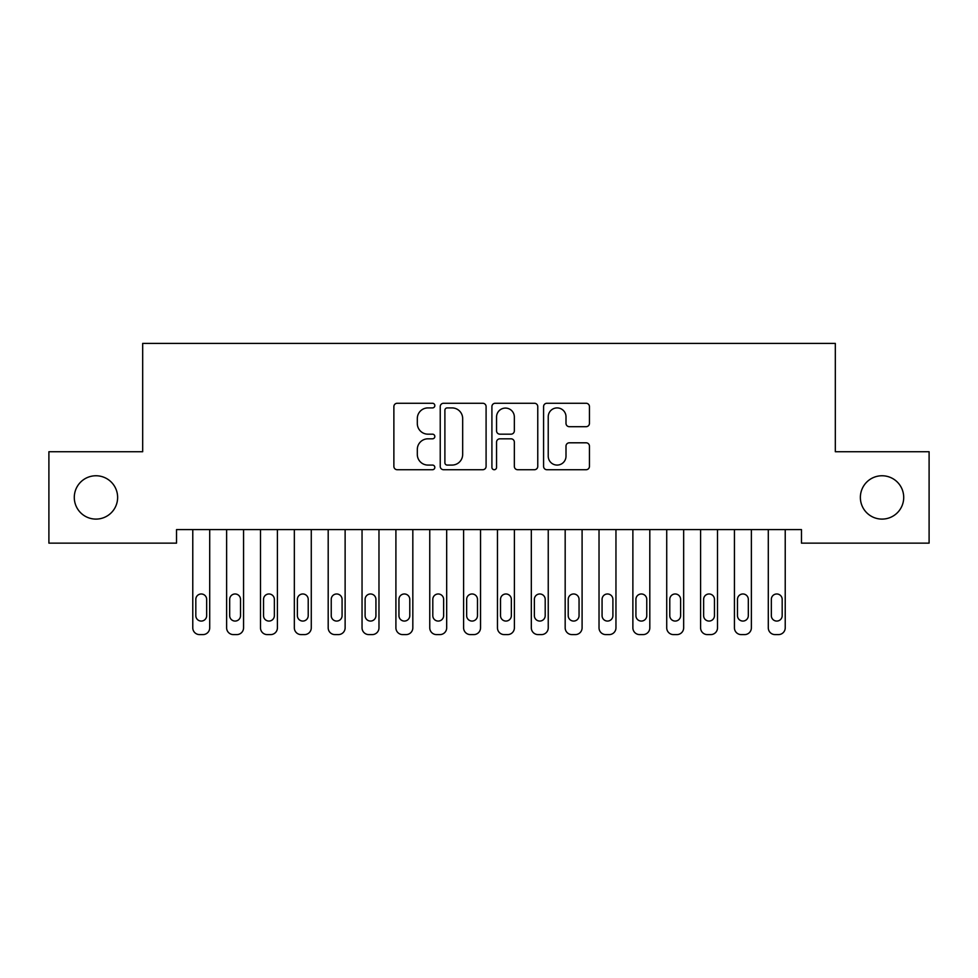 <?xml version="1.0" encoding="UTF-8"?>
<svg xmlns="http://www.w3.org/2000/svg" width="978" height="978" viewBox="0 0 978 978"><rect width="100%" height="100%" fill="white"/><g stroke="black" fill="none" stroke-linecap="round" stroke-linejoin="round"><path stroke-width="1.47" d="M434.831 405.589A2.323 2.323 0 0 0 432.508 403.266L397.202 403.266A3.325 3.325 0 0 0 393.877 406.591L393.877 466.396A3.325 3.325 0 0 0 397.202 469.721L432.508 469.721A2.323 2.323 0 0 0 434.831 467.398A2.323 2.323 0 0 0 432.508 465.076L427.936 465.076A10.636 10.636 0 0 1 417.313 454.44L417.313 449.452A10.636 10.636 0 0 1 427.936 438.816L432.508 438.816A2.323 2.323 0 0 0 434.831 436.494A2.323 2.323 0 0 0 432.508 434.171L427.936 434.171A10.636 10.636 0 0 1 417.313 423.535L417.313 418.547A10.636 10.636 0 0 1 427.936 407.912L432.508 407.912A2.323 2.323 0 0 0 434.831 405.589M860.371 497.435A21.663 21.663 0 0 0 882.046 519.098A21.663 21.663 0 0 0 903.709 497.435A21.663 21.663 0 0 0 882.046 475.76A21.663 21.663 0 0 0 860.371 497.435M74.291 497.435A21.663 21.663 0 0 0 95.954 519.098A21.663 21.663 0 0 0 117.629 497.435A21.663 21.663 0 0 0 95.954 475.76A21.663 21.663 0 0 0 74.291 497.435M586.115 426.689A3.325 3.325 0 0 0 589.441 423.364L589.441 406.591A3.325 3.325 0 0 0 586.115 403.266L546.898 403.266A3.325 3.325 0 0 0 543.585 406.591L543.585 466.396A3.325 3.325 0 0 0 546.898 469.721L586.115 469.721A3.325 3.325 0 0 0 589.441 466.396L589.441 446.127A3.325 3.325 0 0 0 586.115 442.802L569.33 442.802A3.325 3.325 0 0 0 566.005 446.127L566.005 456.176A8.888 8.888 0 0 1 557.118 465.076A8.888 8.888 0 0 1 548.23 456.176L548.23 416.799A8.888 8.888 0 0 1 557.118 407.912A8.888 8.888 0 0 1 566.005 416.799L566.005 423.364A3.325 3.325 0 0 0 569.33 426.689L586.115 426.689M801.471 529.587L176.529 529.587L176.529 543.132L48.9 543.132L48.9 451.726L142.678 451.726L142.678 343.4L835.322 343.4L835.322 451.726L929.1 451.726L929.1 543.132L801.471 543.132L801.471 529.587M486.09 406.591A3.325 3.325 0 0 0 482.765 403.266L443.56 403.266A3.325 3.325 0 0 0 440.234 406.591L440.234 466.396A3.325 3.325 0 0 0 443.56 469.721L482.765 469.721A3.325 3.325 0 0 0 486.09 466.396L486.09 406.591M495.235 403.266L534.44 403.266A3.325 3.325 0 0 1 537.766 406.591L537.766 466.396A3.325 3.325 0 0 1 534.44 469.721L517.655 469.721A3.325 3.325 0 0 1 514.342 466.396L514.342 442.142A3.325 3.325 0 0 0 511.017 438.816L499.88 438.816A3.325 3.325 0 0 0 496.555 442.142L496.555 467.398A2.323 2.323 0 0 1 494.232 469.721A2.323 2.323 0 0 1 491.91 467.398L491.91 406.591A3.325 3.325 0 0 1 495.235 403.266M447.215 407.912A2.323 2.323 0 0 0 444.892 410.247L444.892 462.741A2.323 2.323 0 0 0 447.215 465.076L452.032 465.076A10.636 10.636 0 0 0 462.667 454.44L462.667 418.547A10.636 10.636 0 0 0 452.032 407.912L447.215 407.912M514.342 416.97A8.888 8.888 0 0 0 505.455 408.083A8.888 8.888 0 0 0 496.555 416.97L496.555 430.846A3.325 3.325 0 0 0 499.88 434.171L511.017 434.171A3.325 3.325 0 0 0 514.342 430.846L514.342 416.97M192.776 627.839L192.776 529.587L192.776 627.839A6.773 6.773 179.5 0 0 199.549 634.6L202.935 634.6A6.773 6.773 179.5 0 0 209.708 627.839L209.708 529.587M195.82 615.651A5.416 5.416 0.5 0 0 201.248 621.067A5.416 5.416 0.5 0 0 206.664 615.651A5.416 5.416 -0.5 0 1 201.248 621.067A5.416 5.416 -0.5 0 1 195.82 615.651L195.82 599.392A5.416 5.416 -0.5 0 1 201.248 593.976A5.416 5.416 -0.5 0 1 206.664 599.392A5.416 5.416 0.5 0 0 201.248 593.976A5.416 5.416 0.5 0 0 195.82 599.392M206.664 599.392L206.664 615.651M226.627 627.839L226.627 529.587L226.627 627.839A6.773 6.773 179.5 0 0 233.4 634.6L236.786 634.6A6.773 6.773 179.5 0 0 243.559 627.839L243.559 529.587M229.683 615.651A5.416 5.416 0.5 0 0 235.099 621.067A5.416 5.416 0.5 0 0 240.515 615.651A5.416 5.416 -0.5 0 1 235.099 621.067A5.416 5.416 -0.5 0 1 229.683 615.651L229.683 599.392A5.416 5.416 -0.5 0 1 235.099 593.976A5.416 5.416 -0.5 0 1 240.515 599.392A5.416 5.416 0.5 0 0 235.099 593.976A5.416 5.416 0.5 0 0 229.683 599.392M260.49 627.839L260.49 529.587L260.49 627.839A6.773 6.773 179.5 0 0 267.263 634.6L270.637 634.6A6.773 6.773 179.5 0 0 277.41 627.839L277.41 529.587M263.534 615.651A5.416 5.416 0.5 0 0 268.95 621.067A5.416 5.416 0.5 0 0 274.366 615.651A5.416 5.416 -0.5 0 1 268.95 621.067A5.416 5.416 -0.5 0 1 263.534 615.651L263.534 599.392A5.416 5.416 -0.5 0 1 268.95 593.976A5.416 5.416 -0.5 0 1 274.366 599.392A5.416 5.416 0.5 0 0 268.95 593.976A5.416 5.416 0.5 0 0 263.534 599.392M240.515 599.392L240.515 615.651M274.366 599.392L274.366 615.651M294.341 627.839L294.341 529.587L294.341 627.839A6.773 6.773 179.5 0 0 301.114 634.6L304.5 634.6A6.773 6.773 179.5 0 0 311.273 627.839L311.273 529.587M297.385 615.651A5.416 5.416 0.5 0 0 302.801 621.067A5.416 5.416 0.5 0 0 308.217 615.651A5.416 5.416 -0.5 0 1 302.801 621.067A5.416 5.416 -0.5 0 1 297.385 615.651L297.385 599.392A5.416 5.416 -0.5 0 1 302.801 593.976A5.416 5.416 -0.5 0 1 308.217 599.392A5.416 5.416 0.5 0 0 302.801 593.976A5.416 5.416 0.5 0 0 297.385 599.392M328.192 627.839L328.192 529.587L328.192 627.839A6.773 6.773 179.5 0 0 334.965 634.6L338.351 634.6A6.773 6.773 179.5 0 0 345.124 627.839L345.124 529.587M331.236 615.651A5.416 5.416 0.5 0 0 336.652 621.067A5.416 5.416 0.5 0 0 342.08 615.651A5.416 5.416 -0.5 0 1 336.652 621.067A5.416 5.416 -0.5 0 1 331.236 615.651L331.236 599.392A5.416 5.416 -0.5 0 1 336.652 593.976A5.416 5.416 -0.5 0 1 342.08 599.392A5.416 5.416 0.5 0 0 336.652 593.976A5.416 5.416 0.5 0 0 331.236 599.392M308.217 599.392L308.217 615.651M342.08 599.392L342.08 615.651M362.043 627.839L362.043 529.587L362.043 627.839A6.773 6.773 179.5 0 0 368.816 634.6L372.202 634.6A6.773 6.773 179.5 0 0 378.975 627.839L378.975 529.587M365.1 615.651A5.416 5.416 0.5 0 0 370.515 621.067A5.416 5.416 0.5 0 0 375.931 615.651A5.416 5.416 -0.5 0 1 370.515 621.067A5.416 5.416 -0.5 0 1 365.1 615.651L365.1 599.392A5.416 5.416 -0.5 0 1 370.515 593.976A5.416 5.416 -0.5 0 1 375.931 599.392A5.416 5.416 0.5 0 0 370.515 593.976A5.416 5.416 0.5 0 0 365.1 599.392M375.931 599.392L375.931 615.651M395.907 627.839L395.907 529.587L395.907 627.839A6.773 6.773 179.5 0 0 402.667 634.6L406.053 634.6A6.773 6.773 179.5 0 0 412.826 627.839L412.826 529.587M398.951 615.651A5.416 5.416 0.5 0 0 404.366 621.067A5.416 5.416 0.5 0 0 409.782 615.651A5.416 5.416 -0.5 0 1 404.366 621.067A5.416 5.416 -0.5 0 1 398.951 615.651L398.951 599.392A5.416 5.416 -0.5 0 1 404.366 593.976A5.416 5.416 -0.5 0 1 409.782 599.392A5.416 5.416 0.5 0 0 404.366 593.976A5.416 5.416 0.5 0 0 398.951 599.392M409.782 599.392L409.782 615.651M429.758 627.839L429.758 529.587L429.758 627.839A6.773 6.773 179.5 0 0 436.53 634.6L439.917 634.6A6.773 6.773 179.5 0 0 446.677 627.839L446.677 529.587M432.802 615.651A5.416 5.416 0.5 0 0 438.217 621.067A5.416 5.416 0.5 0 0 443.633 615.651A5.416 5.416 -0.5 0 1 438.217 621.067A5.416 5.416 -0.5 0 1 432.802 615.651L432.802 599.392A5.416 5.416 -0.5 0 1 438.217 593.976A5.416 5.416 -0.5 0 1 443.633 599.392A5.416 5.416 0.5 0 0 438.217 593.976A5.416 5.416 0.5 0 0 432.802 599.392M443.633 599.392L443.633 615.651M463.609 627.839L463.609 529.587L463.609 627.839A6.773 6.773 179.5 0 0 470.381 634.6L473.768 634.6A6.773 6.773 179.5 0 0 480.54 627.839L480.54 529.587M466.653 615.651A5.416 5.416 0.5 0 0 472.068 621.067A5.416 5.416 0.5 0 0 477.484 615.651A5.416 5.416 -0.5 0 1 472.068 621.067A5.416 5.416 -0.5 0 1 466.653 615.651L466.653 599.392A5.416 5.416 -0.5 0 1 472.068 593.976A5.416 5.416 -0.5 0 1 477.484 599.392A5.416 5.416 0.5 0 0 472.068 593.976A5.416 5.416 0.5 0 0 466.653 599.392M477.484 599.392L477.484 615.651M497.46 627.839L497.46 529.587L497.46 627.839A6.773 6.773 179.5 0 0 504.232 634.6L507.619 634.6A6.773 6.773 179.5 0 0 514.391 627.839L514.391 529.587M500.516 615.651A5.416 5.416 0.5 0 0 505.932 621.067A5.416 5.416 0.5 0 0 511.347 615.651A5.416 5.416 -0.5 0 1 505.932 621.067A5.416 5.416 -0.5 0 1 500.516 615.651L500.516 599.392A5.416 5.416 -0.5 0 1 505.932 593.976A5.416 5.416 -0.5 0 1 511.347 599.392A5.416 5.416 0.5 0 0 505.932 593.976A5.416 5.416 0.5 0 0 500.516 599.392M511.347 599.392L511.347 615.651M531.323 627.839L531.323 529.587L531.323 627.839A6.773 6.773 179.5 0 0 538.083 634.6L541.47 634.6A6.773 6.773 179.5 0 0 548.242 627.839L548.242 529.587M534.367 615.651A5.416 5.416 0.5 0 0 539.783 621.067A5.416 5.416 0.5 0 0 545.198 615.651A5.416 5.416 -0.5 0 1 539.783 621.067A5.416 5.416 -0.5 0 1 534.367 615.651L534.367 599.392A5.416 5.416 -0.5 0 1 539.783 593.976A5.416 5.416 -0.5 0 1 545.198 599.392A5.416 5.416 0.5 0 0 539.783 593.976A5.416 5.416 0.5 0 0 534.367 599.392M545.198 599.392L545.198 615.651M565.174 627.839L565.174 529.587L565.174 627.839A6.773 6.773 179.5 0 0 571.947 634.6L575.333 634.6A6.773 6.773 179.5 0 0 582.093 627.839L582.093 529.587M568.218 615.651A5.416 5.416 0.5 0 0 573.634 621.067A5.416 5.416 0.5 0 0 579.049 615.651A5.416 5.416 -0.5 0 1 573.634 621.067A5.416 5.416 -0.5 0 1 568.218 615.651L568.218 599.392A5.416 5.416 -0.5 0 1 573.634 593.976A5.416 5.416 -0.5 0 1 579.049 599.392A5.416 5.416 0.5 0 0 573.634 593.976A5.416 5.416 0.5 0 0 568.218 599.392M579.049 599.392L579.049 615.651M599.025 627.839L599.025 529.587L599.025 627.839A6.773 6.773 179.5 0 0 605.798 634.6L609.184 634.6A6.773 6.773 179.5 0 0 615.957 627.839L615.957 529.587M602.069 615.651A5.416 5.416 0.5 0 0 607.485 621.067A5.416 5.416 0.5 0 0 612.9 615.651A5.416 5.416 -0.5 0 1 607.485 621.067A5.416 5.416 -0.5 0 1 602.069 615.651L602.069 599.392A5.416 5.416 -0.5 0 1 607.485 593.976A5.416 5.416 -0.5 0 1 612.9 599.392A5.416 5.416 0.5 0 0 607.485 593.976A5.416 5.416 0.5 0 0 602.069 599.392M612.9 599.392L612.9 615.651M632.876 627.839L632.876 529.587L632.876 627.839A6.773 6.773 179.5 0 0 639.649 634.6L643.035 634.6A6.773 6.773 179.5 0 0 649.808 627.839L649.808 529.587M635.92 615.651A5.416 5.416 0.5 0 0 641.348 621.067A5.416 5.416 0.5 0 0 646.764 615.651A5.416 5.416 -0.5 0 1 641.348 621.067A5.416 5.416 -0.5 0 1 635.92 615.651L635.92 599.392A5.416 5.416 -0.5 0 1 641.348 593.976A5.416 5.416 -0.5 0 1 646.764 599.392A5.416 5.416 0.5 0 0 641.348 593.976A5.416 5.416 0.5 0 0 635.92 599.392M646.764 599.392L646.764 615.651M666.727 627.839L666.727 529.587L666.727 627.839A6.773 6.773 179.5 0 0 673.5 634.6L676.886 634.6A6.773 6.773 179.5 0 0 683.659 627.839L683.659 529.587M669.783 615.651A5.416 5.416 0.5 0 0 675.199 621.067A5.416 5.416 0.5 0 0 680.615 615.651A5.416 5.416 -0.5 0 1 675.199 621.067A5.416 5.416 -0.5 0 1 669.783 615.651L669.783 599.392A5.416 5.416 -0.5 0 1 675.199 593.976A5.416 5.416 -0.5 0 1 680.615 599.392A5.416 5.416 0.5 0 0 675.199 593.976A5.416 5.416 0.5 0 0 669.783 599.392M680.615 599.392L680.615 615.651M700.59 627.839L700.59 529.587L700.59 627.839A6.773 6.773 179.5 0 0 707.363 634.6L710.737 634.6A6.773 6.773 179.5 0 0 717.51 627.839L717.51 529.587M703.634 615.651A5.416 5.416 0.5 0 0 709.05 621.067A5.416 5.416 0.5 0 0 714.466 615.651A5.416 5.416 -0.5 0 1 709.05 621.067A5.416 5.416 -0.5 0 1 703.634 615.651L703.634 599.392A5.416 5.416 -0.5 0 1 709.05 593.976A5.416 5.416 -0.5 0 1 714.466 599.392A5.416 5.416 0.5 0 0 709.05 593.976A5.416 5.416 0.5 0 0 703.634 599.392M714.466 599.392L714.466 615.651M734.441 627.839L734.441 529.587L734.441 627.839A6.773 6.773 179.5 0 0 741.214 634.6L744.6 634.6A6.773 6.773 179.5 0 0 751.373 627.839L751.373 529.587M737.485 615.651A5.416 5.416 0.5 0 0 742.901 621.067A5.416 5.416 0.5 0 0 748.317 615.651A5.416 5.416 -0.5 0 1 742.901 621.067A5.416 5.416 -0.5 0 1 737.485 615.651L737.485 599.392A5.416 5.416 -0.5 0 1 742.901 593.976A5.416 5.416 -0.5 0 1 748.317 599.392A5.416 5.416 0.5 0 0 742.901 593.976A5.416 5.416 0.5 0 0 737.485 599.392M748.317 599.392L748.317 615.651M768.292 627.839L768.292 529.587L768.292 627.839A6.773 6.773 179.5 0 0 775.065 634.6L778.451 634.6A6.773 6.773 179.5 0 0 785.224 627.839L785.224 529.587M771.336 615.651A5.416 5.416 0.5 0 0 776.752 621.067A5.416 5.416 0.5 0 0 782.18 615.651A5.416 5.416 -0.5 0 1 776.752 621.067A5.416 5.416 -0.5 0 1 771.336 615.651L771.336 599.392A5.416 5.416 -0.5 0 1 776.752 593.976A5.416 5.416 -0.5 0 1 782.18 599.392A5.416 5.416 0.5 0 0 776.752 593.976A5.416 5.416 0.5 0 0 771.336 599.392M782.18 599.392L782.18 615.651"/></g></svg>
